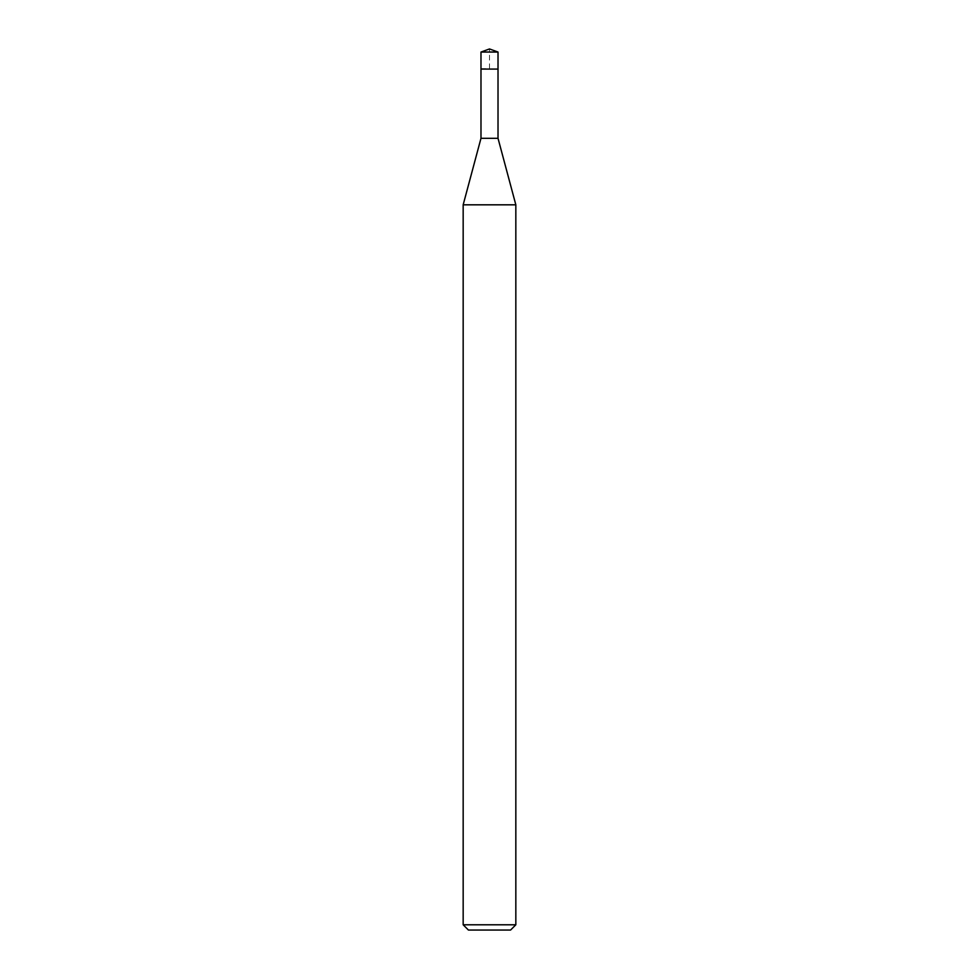 <?xml version="1.0" encoding="UTF-8"?>
<svg xmlns="http://www.w3.org/2000/svg" width="979" height="979" viewBox="0 0 979 979"><rect width="100%" height="100%" fill="white"/><g stroke="black" fill="none" stroke-linecap="round" stroke-linejoin="round"><path stroke-width="0.73" stroke-dasharray="4.89 3.67" d="M480.983 52.046L498.017 52.046M489.5 69.081L480.983 69.081L489.5 69.081M515.835 924.788L463.165 924.788M463.165 204.819L515.835 204.819M498.017 138.308L480.983 138.308M480.983 68.726L489.5 68.726L489.5 48.95"/><path stroke-width="1.47" d="M489.5 48.95L480.983 52.046L489.5 48.95L498.017 52.046L480.983 52.046L480.983 68.726M468.427 930.05L510.573 930.05L468.427 930.05L463.165 924.788L515.835 924.788L515.835 204.819L498.017 138.308L480.983 138.308L480.983 69.081L498.017 69.081L480.983 69.081L480.983 52.046M515.835 204.819L463.165 204.819L463.165 924.788M498.017 138.308L498.017 52.046M510.573 930.05L515.835 924.788M480.983 138.308L463.165 204.819"/></g></svg>

